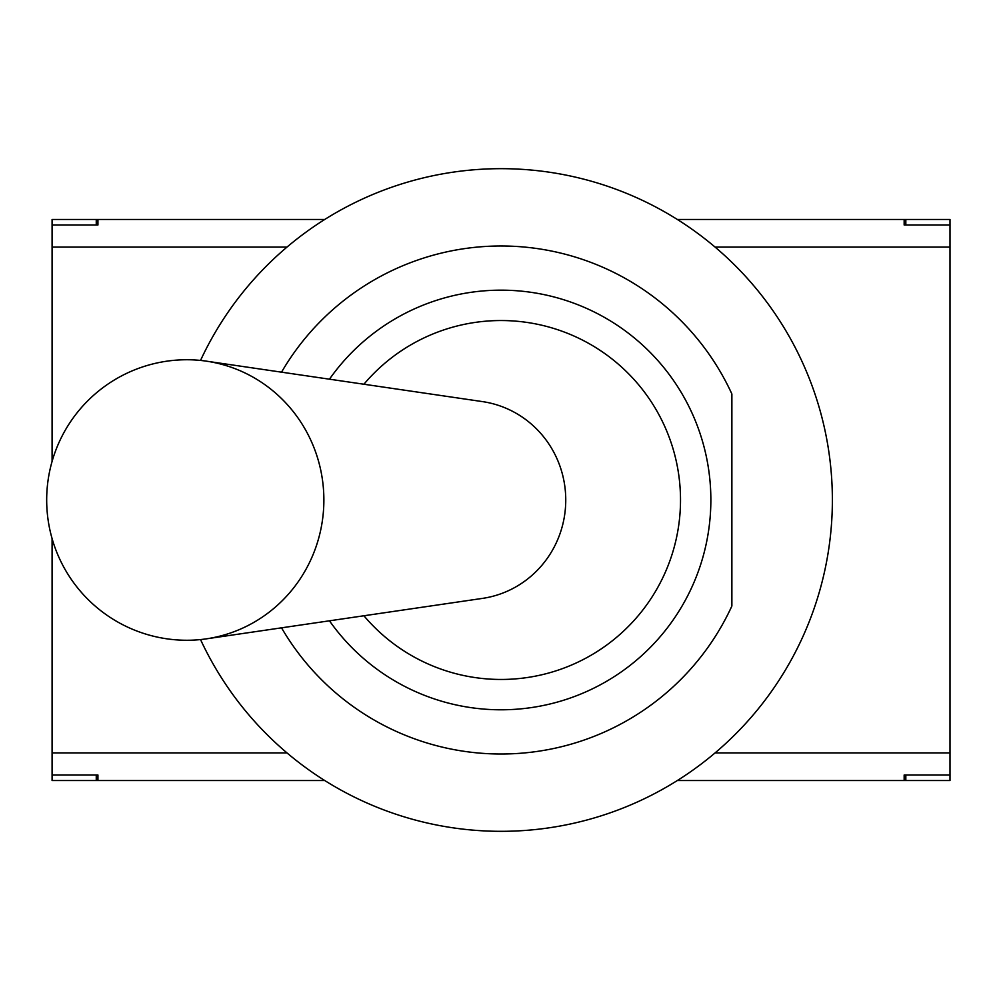 <?xml version="1.0" encoding="UTF-8"?>
<svg xmlns="http://www.w3.org/2000/svg" width="1000" height="1000" viewBox="0 0 1000 1000"><rect width="100%" height="100%" fill="white"/><g stroke="black" fill="none" stroke-linecap="round" stroke-linejoin="round"><path stroke-width="1.5" d="M206.325 361.15L482.438 401.6A99.4 97.037 90 0 1 565.75 500A99.4 97.037 90 0 1 482.438 598.4L206.325 638.85A140.262 136.938 90 0 1 186.938 640.263A140.262 140.262 0 0 1 46.675 500A140.262 140.262 0 0 1 186.938 359.738A140.262 136.938 90 0 1 206.325 361.15A140.262 136.938 90 0 1 323.875 500A140.262 136.938 90 0 1 206.325 638.85M363.9 384.237A179.475 179.475 0 0 1 680.512 500A179.475 179.475 0 0 1 363.9 615.763M329.462 379.188A209.85 209.85 0 0 1 691.725 412.4A209.85 209.85 0 0 1 329.462 620.812M281.537 627.837A254.025 254.025 0 0 0 731.875 606.038L731.875 393.963A254.025 254.025 0 0 0 281.537 372.163M731.875 393.963L731.875 606.038M200.538 360.425A331.337 331.337 0 0 1 832.375 500A331.337 331.337 0 0 1 200.538 639.575M715.088 247.087L950 247.087L950 752.913L715.088 752.913M287 752.913L52.088 752.913L52.088 538.587M52.088 461.413L52.088 247.087L287 247.087M904.163 219.475L905.825 219.475L905.825 225L904.163 225L904.163 219.475L677.35 219.475M324.738 219.475L97.925 219.475L97.925 225L96.263 225L96.263 219.475L97.925 219.475M52.088 247.087L52.088 225L96.263 225M950 247.087L950 225L905.825 225M97.925 780.525L96.263 780.525L96.263 775L97.925 775L97.925 780.525L324.738 780.525M677.35 780.525L904.163 780.525L904.163 775L905.825 775L905.825 780.525L904.163 780.525M950 752.913L950 775L905.825 775M52.088 752.913L52.088 775L96.263 775M950 775L950 780.525L905.825 780.525M905.825 219.475L950 219.475L950 225M96.263 780.525L52.088 780.525L52.088 775M52.088 225L52.088 219.475L96.263 219.475"/></g></svg>
